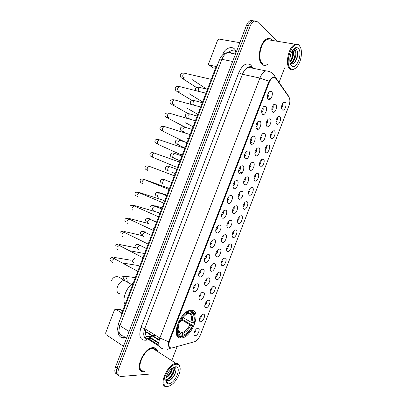 <?xml version="1.0" encoding="UTF-8"?>
<svg xmlns="http://www.w3.org/2000/svg" width="407" height="407" viewBox="0 0 407 407"><rect width="100%" height="100%" fill="white"/><g stroke="black" fill="none" stroke-linecap="round" stroke-linejoin="round"><path stroke-width="0.61" d="M180.978 337.968L181.441 337.947C192.007 337.627 202.081 310.429 191.651 310.292L190.674 310.317C179.94 310.77 170.151 338.833 180.978 337.968M203.403 314.163C206.288 314.163 203.246 322.034 200.478 321.744L199.873 321.54C198.769 319.409 199.537 317.084 202.177 314.56L203.403 314.163M199.374 319.012C200.793 318.142 201.475 316.865 201.414 315.176M208.816 300.152C211.66 300.254 208.618 308.135 205.886 307.743L205.342 307.55C204.187 305.443 204.914 303.113 207.524 300.559L208.816 300.152M204.787 305.052C206.217 304.166 206.883 302.874 206.781 301.175M214.235 286.126C217.043 286.33 213.99 294.22 211.299 293.722L210.816 293.549C209.615 291.463 210.307 289.128 212.886 286.538L214.235 286.126M210.216 291.071C211.645 290.171 212.291 288.863 212.154 287.159M219.658 272.079C222.431 272.39 219.378 280.291 216.722 279.69L216.3 279.533C215.054 277.467 215.705 275.122 218.259 272.497L219.658 272.079M215.649 277.075C217.079 276.155 217.709 274.837 217.531 273.128M225.091 258.018C227.823 258.43 224.766 266.346 222.151 265.634L221.795 265.496C220.502 263.451 221.118 261.101 223.636 258.44L225.091 258.018M221.087 263.064C222.522 262.123 223.133 260.795 222.919 259.081M230.53 243.941C233.221 244.459 230.164 252.381 227.584 251.567L227.289 251.45C225.956 249.42 226.536 247.059 229.024 244.363L230.53 243.941M226.536 249.038C227.966 248.072 228.556 246.728 228.307 245.019M235.974 229.848C238.629 230.469 235.561 238.4 233.028 237.479L232.794 237.383C231.42 235.373 231.965 232.997 234.427 230.265L235.974 229.848M231.995 234.992C233.42 234 233.989 232.651 233.704 230.937M241.427 215.735C244.042 216.463 240.975 224.399 238.471 223.377L238.304 223.306C236.889 221.306 237.398 218.92 239.835 216.148L241.427 215.735M237.464 220.93C238.873 219.917 239.423 218.554 239.107 216.845M246.881 201.607C249.46 202.437 246.388 210.388 243.925 209.259L243.813 209.208C242.369 207.224 242.847 204.828 245.248 202.009L246.881 201.607M242.938 206.853C244.337 205.81 244.861 204.441 244.521 202.737M252.345 187.459C254.884 188.395 251.811 196.357 249.389 195.121L249.338 195.101C247.853 193.127 248.301 190.71 250.676 187.856L252.345 187.459M248.418 192.755C249.801 191.687 250.305 190.308 249.939 188.609M257.819 173.296C260.312 174.338 257.244 182.29 254.863 180.973L254.853 180.967C253.347 178.999 253.765 176.572 256.115 173.682L257.819 173.296M253.912 178.642C255.27 177.549 255.759 176.16 255.362 174.466M263.293 159.117C265.715 160.241 262.759 168.096 260.394 166.829L260.327 166.799C258.857 164.789 259.269 162.352 261.559 159.488L263.293 159.117M259.407 164.509C260.75 163.39 261.213 161.991 260.795 160.312M268.778 144.923C271.128 146.123 268.274 153.887 265.929 152.671L265.812 152.61C264.377 150.559 264.779 148.112 267.017 145.274L268.778 144.923M264.911 150.361C266.229 149.216 266.671 147.807 266.239 146.138M274.272 130.708C276.551 131.99 273.789 139.662 271.469 138.497L271.296 138.405C269.897 136.309 270.294 133.857 272.481 131.044L274.272 130.708M270.426 136.192C271.713 135.022 272.13 133.608 271.688 131.949M279.767 116.478C281.98 117.837 279.309 125.427 277.019 124.308L276.791 124.186C275.427 122.049 275.819 119.582 277.956 116.789L279.767 116.478M275.946 122.008C277.203 120.813 277.599 119.393 277.147 117.745M285.271 102.228C287.418 103.668 284.834 111.177 282.57 110.099L282.29 109.946C280.962 107.763 281.349 105.291 283.435 102.518L285.271 102.228M281.471 107.804C282.697 106.583 283.074 105.159 282.611 103.526M198 328.159C200.921 328.052 197.883 335.917 195.075 335.729L194.409 335.51C193.356 333.358 194.164 331.033 196.83 328.541L198 328.159M193.966 332.957C195.375 332.107 196.072 330.84 196.057 329.161M203.169 292.15C206.12 292.312 203.007 300.376 200.173 299.913L199.618 299.715C198.392 297.593 199.104 295.217 201.745 292.597L203.169 292.15M199.003 297.212C200.57 296.316 201.262 294.958 201.089 293.142M208.705 277.798C211.62 278.073 208.501 286.146 205.708 285.572L205.22 285.393C203.948 283.292 204.614 280.911 207.224 278.251L208.705 277.798M204.548 282.911C206.12 281.995 206.797 280.627 206.573 278.805M214.25 263.431C217.124 263.812 214.006 271.896 211.248 271.215L210.831 271.052C209.508 268.971 210.134 266.585 212.713 263.889L214.25 263.431M210.104 268.595C211.676 267.653 212.332 266.275 212.062 264.448M219.805 249.043C222.634 249.537 219.51 257.626 216.794 256.837L216.443 256.695C215.074 254.634 215.664 252.238 218.213 249.501L219.805 249.043M215.669 254.263C217.241 253.296 217.872 251.902 217.562 250.076M225.361 234.641C228.154 235.241 225.025 243.34 222.349 242.445L222.064 242.328C220.65 240.283 221.205 237.871 223.718 235.098L225.361 234.641M221.245 239.911C222.807 238.919 223.418 237.515 223.072 235.689M230.927 220.218C233.679 220.93 230.545 229.039 227.915 228.032L227.696 227.94C226.236 225.91 226.755 223.489 229.238 220.675L230.927 220.218M226.826 225.544C228.378 224.527 228.968 223.107 228.581 221.286M236.498 205.779C239.209 206.598 236.075 214.718 233.481 213.599L233.328 213.533C231.832 211.518 232.311 209.086 234.768 206.227L236.498 205.779M232.417 211.157C233.959 210.109 234.518 208.679 234.106 206.868M242.079 191.321C244.749 192.252 241.61 200.381 239.057 199.155L238.97 199.115C237.434 197.11 237.881 194.663 240.308 191.763L242.079 191.321M238.014 196.754C239.54 195.675 240.079 194.236 239.631 192.43M247.665 176.847C250.295 177.89 247.151 186.03 244.638 184.686L244.617 184.676C243.045 182.687 243.457 180.22 245.853 177.274L247.665 176.847M243.625 182.331C245.126 181.227 245.645 179.777 245.172 177.976M253.256 162.357C255.825 163.492 252.752 171.571 250.264 170.223L250.229 170.207C248.667 168.193 249.064 165.715 251.414 162.769L253.256 162.357M249.237 167.893C250.722 166.758 251.211 165.293 250.712 163.507M258.857 147.843C261.345 149.064 258.384 157.046 255.922 155.754L255.825 155.703C254.304 153.648 254.69 151.16 256.985 148.245L258.857 147.843M254.863 153.434C256.318 152.269 256.786 150.799 256.268 149.023M264.464 133.318C266.88 134.62 264.021 142.506 261.584 141.265L261.426 141.188C259.946 139.087 260.322 136.589 262.561 133.694L264.464 133.318M260.495 138.955C261.92 137.759 262.367 136.284 261.828 134.519M270.075 118.773C272.42 120.157 269.663 127.951 267.251 126.765L267.038 126.648C265.593 124.506 265.964 121.998 268.152 119.129L270.075 118.773M266.132 124.461C267.526 123.235 267.948 121.749 267.399 119.999M275.697 104.207C277.971 105.672 275.305 113.38 272.924 112.246L272.654 112.093C271.245 109.905 271.611 107.387 273.748 104.538L275.697 104.207M271.779 109.946C273.138 108.694 273.54 107.199 272.975 105.464M197.258 283.776C200.325 284.01 197.141 292.262 194.195 291.722L193.63 291.514C192.333 289.377 193.02 286.96 195.691 284.269L197.258 283.776M192.949 289.006C194.663 288.1 195.385 286.676 195.116 284.737M202.92 269.088C205.947 269.434 202.757 277.696 199.852 277.045L199.364 276.857C198.011 274.74 198.652 272.319 201.292 269.587L202.92 269.088M198.626 274.369C200.341 273.438 201.043 272.003 200.722 270.065M208.593 254.38C211.574 254.838 208.384 263.11 205.52 262.347L205.103 262.179C203.698 260.083 204.299 257.651 206.904 254.884L208.593 254.38M204.309 259.717C206.028 258.76 206.7 257.31 206.334 255.372M214.27 239.652C217.211 240.227 214.016 248.509 211.192 247.629L210.851 247.492C209.396 245.411 209.956 242.969 212.525 240.155L214.27 239.652M210.002 245.045C211.716 244.063 212.368 242.603 211.955 240.664M219.953 224.908C222.853 225.595 219.653 233.888 216.875 232.896L216.6 232.779C215.105 230.718 215.624 228.261 218.157 225.407L219.953 224.908M215.705 230.357C217.409 229.345 218.035 227.869 217.582 225.936M225.646 210.144C228.5 210.948 225.3 219.251 222.563 218.142L222.359 218.055C220.818 216.01 221.296 213.538 223.804 210.638L225.646 210.144M221.418 215.649C223.112 214.606 223.713 213.12 223.219 211.192M231.344 195.36C234.157 196.281 230.952 204.594 228.256 203.368L228.129 203.312C226.541 201.277 226.984 198.794 229.462 195.848L231.344 195.36M227.137 200.926C228.815 199.847 229.39 198.351 228.861 196.428M237.052 180.56C239.82 181.593 236.609 189.916 233.959 188.578L233.898 188.548C232.275 186.528 232.682 184.025 235.124 181.039L237.052 180.56M232.865 186.182C234.529 185.068 235.073 183.562 234.513 181.649M242.765 165.741C245.487 166.885 242.287 175.208 239.677 173.769L239.667 173.769C238.014 171.754 238.39 169.231 240.802 166.204L242.765 165.741M238.604 171.418C240.242 170.274 240.761 168.752 240.171 166.855M248.484 150.9C251.124 152.137 248.046 160.348 245.462 158.974L245.385 158.939C243.773 156.878 244.139 154.35 246.489 151.348L248.484 150.9M244.353 156.639C245.96 155.459 246.459 153.927 245.838 152.04M254.212 136.045C256.771 137.368 253.81 145.477 251.246 144.164L251.109 144.093C249.537 141.987 249.898 139.448 252.187 136.472L254.212 136.045M250.107 141.84C251.684 140.624 252.157 139.082 251.516 137.21M259.946 121.169C262.429 122.578 259.58 130.591 257.041 129.329L256.837 129.228C255.306 127.076 255.662 124.527 257.896 121.576L259.946 121.169M255.871 127.02C257.417 125.768 257.86 124.216 257.204 122.359M265.69 106.273C268.096 107.769 265.349 115.685 262.841 114.484L262.576 114.342C261.085 112.144 261.431 109.58 263.614 106.654L265.69 106.273M261.64 112.179C263.151 110.897 263.568 109.335 262.902 107.494M271.438 91.361C273.774 92.938 271.118 100.768 268.645 99.618L268.325 99.44C266.87 97.192 267.211 94.617 269.342 91.717L271.438 91.361M267.419 97.324C268.89 96.001 269.286 94.434 268.605 92.608M172.207 347.899L171.388 348.026C168.803 347.67 168.213 345.304 169.612 340.929L269.169 82.535C270.243 79.884 271.591 78.256 273.209 77.635C274.333 77.294 275.264 77.63 276.002 78.648L288.965 97.115C290.196 99.293 290.171 102.228 288.889 105.927L200.315 335.103C198.799 338.639 196.84 340.863 194.444 341.763L172.207 347.899M145.309 332.188L146.703 332.509L149.888 331.842M121.586 315.532L120.981 315.155L215.837 67.348L217.918 63.889M157.56 351.516C157 348.967 155.56 347.685 153.241 347.659C143.401 347.212 133.226 372.471 143.503 371.82L144.912 371.652M272.425 40.466L271.718 39.657C270.497 38.517 269.088 38.192 267.496 38.685C260.215 40.43 256.217 60.282 262.184 64.438C263.344 65.395 264.642 65.664 266.076 65.247L267.531 64.571M263.197 65.089L263.502 65.064M141.224 370.991L140.924 370.94M170.497 347.888C168.646 347.441 168.025 345.401 168.635 341.773L269.012 81.222C270.228 79.202 271.515 77.941 272.878 77.447L274.766 77.635M264.067 65.227L263.756 65.293M254.731 20.94L252.437 20.793C250.753 21.449 249.379 23.102 248.311 25.753L117.079 367.964C115.746 371.952 116.224 374.399 118.508 375.315C116.224 374.399 115.746 371.952 117.079 367.964L248.311 25.753C249.379 23.102 250.753 21.449 252.437 20.793L254.731 20.94M169.175 346.55L168.859 346.611M277.625 41.316L257.336 21.749L254.309 21.057C252.625 21.719 251.251 23.372 250.183 26.033L118.61 369.047C117.165 373.59 117.903 376.078 120.823 376.511L148.606 374.181M171.744 360.622L177.182 346.525M279.019 82.494L284.646 67.903M268.844 38.599L268.569 38.467M140.507 370.533L140.786 370.624M252.864 20.676L250.575 20.523C248.891 21.179 247.512 22.828 246.449 25.473L115.552 366.88C114.225 370.858 114.703 373.305 116.992 374.226M125.468 337.642L123.672 336.218M117.827 330.479C117.908 333.75 119.037 336.09 121.225 337.495C122.68 338.288 124.166 338.298 125.687 337.535M122.604 310.912L120.35 309.529L115.705 309.249L121.795 313.019M115.705 309.249L114.494 309.854L105.642 333.012L105.998 334.62L123.453 346.276M176.363 364.25C167.587 364.24 158.404 388.075 167.821 386.38C169.434 386.162 171.159 385.226 172.99 383.572C177.864 379.263 181.334 370.65 179.813 366.646C179.212 364.972 178.062 364.173 176.363 364.25M180.118 368.147L179.762 365.99C179.136 364.245 177.94 363.405 176.17 363.471L176.155 363.471C167.231 363.4 157.484 387.632 166.834 386.65L169.215 386.029M156.537 350.854C155.825 349.298 154.619 348.524 152.92 348.529L152.9 348.529C143.768 348.143 134.351 371.555 143.885 370.95M140.318 370.304L140.583 370.416M157.438 351.434C156.848 349.018 155.433 347.802 153.195 347.782C143.452 347.344 133.389 372.344 143.559 371.698M169.119 371.367L167.801 373.412M172.344 368.096C172.085 372.12 169.978 375.391 166.02 377.905M171.846 368.472C171.327 371.993 169.439 374.913 166.193 377.233M173.209 367.541C176.892 368.386 171.311 379.685 166.483 379.645L166.02 379.629M173.24 367.526C175.849 369.52 170.36 379.365 165.985 379.309L165.883 379.309M165.812 379.085L165.827 379.141C166.158 380.179 166.819 380.687 167.816 380.672L166.6 380.326M168.813 383.811C175.524 383.414 182.265 365.969 175.366 366.824C174.048 366.941 172.609 367.719 171.062 369.159C167.058 373.494 165.354 377.716 165.959 381.827C166.427 383.277 167.379 383.938 168.813 383.811M167.984 380.657C173.631 380.682 179.172 366.722 173.896 367.424M165.741 380.113L165.914 380.957L167.969 382.799L165.873 380.128L165.827 379.141M155.927 350.463L155.647 349.542M143.992 371.683L144.785 371.566M167.969 382.799L166.88 382.412M165.934 381.354L165.797 381.059M175.997 369.576C175.534 373.621 173.448 377.152 169.744 380.179M173.962 367.424L173.993 368.157M173.86 369.454C173.006 373.133 171.037 376.21 167.949 378.698M171.795 368.513C170.894 371.957 169.032 374.847 166.204 377.192M174.883 374.44L173.336 376.979M174.191 367.429L174.227 368.691M172.654 373.565L171.647 375.213M190.374 310.358L191.646 311.065L191.865 311.823L194.5 314.24C195.411 316.524 195.304 319.48 194.175 323.102L193.467 323.077C194.989 317.613 194.297 314.26 191.397 313.034L189.988 313.69L188.441 313.288M183.018 317.597L190.863 322.085L193.467 323.077M181.858 319.159L193.188 325.666L188.212 333.007C186.197 334.997 184.244 336.157 182.346 336.492L182.814 335.292C186.569 334.284 189.789 331.069 192.475 325.646L189.876 324.654L181.446 319.795M178.241 330.637L181.746 332.723L182.814 335.292M133.354 282.834C126.429 287.194 121.8 299.303 125.015 304.619M190.079 310.958L189.988 310.968C185.567 311.894 181.71 315.669 178.419 322.298L179.172 322.553C182.351 316.188 186.06 312.576 190.298 311.721L190.079 310.958L189.408 310.587M195.034 316.275L194.419 313.594L191.646 311.065M182.346 336.492L184.193 335.923M181.731 336.767L180.84 336.238M190.298 311.721L189.83 312.932C187.963 313.197 186.019 314.377 183.995 316.478L179.93 322.583L179.172 322.553M191.397 313.034L191.865 311.823M192.475 325.646L193.188 325.666M187.668 313.629L189.83 312.932M176.694 334.702L177.747 335.337M177.391 324.959C175.549 331.695 176.46 335.633 180.123 336.767L180.744 336.492C177.269 335.383 176.404 331.629 178.144 325.218L177.335 324.923M178.144 325.218L178.907 325.239C177.991 328.286 177.874 330.799 178.561 332.778C179.095 334.172 179.975 335.007 181.212 335.282L180.744 336.492M177.681 323.967L178.907 325.239M181.212 335.282L180.413 332.926L178.744 331.868M144.678 253.24L143.396 253.49M149.389 240.944L148.041 241.193M154.1 228.632L152.686 228.882M159.295 212.871L159.758 213.853M158.043 212.459L158.303 212.434M158.816 216.31L158.328 216.575M162.82 200.142L163.99 200.524L164.479 201.516M164.596 201.19L164.291 200.941M167.608 187.815L168.274 187.897L169.317 188.884M177.732 166.89L176.012 167.135M182.473 154.502L180.698 154.746M187.057 138.497L187.831 138.884L188.166 139.632M187.22 142.104L186.61 142.45M191.651 126.002L192.608 126.516L192.918 127.218M196.474 113.604L197.39 114.133L197.68 114.789M201.302 101.195L202.442 102.345M206.135 88.777L206.797 89.118M235.928 52.91L235.154 49.893C232.814 45.386 225.051 47.955 223.056 53.78L222.726 54.792M215.471 68.305L212.871 67.75L209.076 65.018M239.855 42.679L219.037 39.067L217.684 40.028L208.623 63.716L208.669 64.723L209.112 65.023L216.188 66.514M228.724 52.401C230.871 50.473 233.069 49.746 235.327 50.224M299.308 45.691L299.191 45.579C292.984 38.843 283.796 63.141 290.532 68.432C292.709 70.126 295.055 69.322 297.573 66.02C301.77 60.48 302.823 48.952 299.308 45.691M300.391 47.298L298.906 44.963C297.858 43.992 296.647 43.737 295.268 44.205C288.68 45.935 284.59 64.942 289.85 68.864C290.873 69.77 292.033 70.014 293.335 69.597L295.914 67.893M271.006 40.232L267.465 39.657C260.719 41.265 257 59.666 262.53 63.548M272.263 40.441L271.673 39.784C270.462 38.655 269.068 38.334 267.491 38.823C260.287 40.547 256.329 60.195 262.235 64.311C263.385 65.262 264.667 65.527 266.086 65.115L267.368 64.54M291.153 53.088L289.845 58.598M292.821 50.01C294.541 52.534 292.938 59.819 289.942 62.174M292.501 50.468L292.872 52.06L292.597 56.034C292.043 58.338 291.127 60.185 289.865 61.579M293.167 49.562L294.927 50.02C297.456 52.417 294.76 62.627 290.842 63.441L290.639 63.492M293.681 49.456L294.327 49.919L295.238 52.32L294.927 56.639C293.971 60.155 292.46 62.368 290.405 63.283L290.201 63.344M290.089 62.917L290.44 63.314C293.188 64.815 295.462 62.795 297.268 57.255L297.649 52.172L296.617 49.42C295.696 48.402 294.597 48.392 293.32 49.384M290.394 63.278L290.105 62.978M291.554 65.792C296.301 70.711 303.22 52.798 298.29 48.341C296.581 46.861 294.699 47.497 292.643 50.259C289.438 54.675 288.822 63.451 291.493 65.736L291.554 65.792M262.927 64.952L263.227 64.952M270.457 40.145L270.075 39.698M290.786 64.535L290.43 64.036M296.907 49.832C298.102 53.943 297.278 58.252 294.429 62.759M294.953 51.043C295.406 54.686 294.566 58.267 292.435 61.788M292.582 50.687C293.025 54.279 292.206 57.819 290.115 61.294M294.424 48.748L295.05 50.173M199.618 299.71L198.967 298.397M238.614 171.668L242.063 172.843M244.561 157.86L247.1 158.674M253.536 143.218L250.137 142.206M258.582 129.029L256.156 128.358M168.956 345.869L168.523 345.599M159.264 339.82L147.39 332.412M269.169 82.535L268.462 82.382M169.612 340.929L169.007 340.552M216.534 67.496L215.837 67.348M145.894 329.36C144.643 334.05 145.508 336.599 148.479 337.001L152.523 336.146M148.591 339.626L146.327 340.181C140.171 340.654 138.4 336.391 141.015 327.386L238.751 72.756L242.414 74.303L144.739 328.647C142.755 334.986 143.737 338.456 147.69 339.056L150.885 338.421M238.751 72.756C242.313 64.993 246.266 62.373 250.61 64.891L253.398 68.335M251.964 68.045L248.367 67.318C245.94 68.183 243.956 70.513 242.414 74.303L259.9 78.037C261.477 74.166 263.466 71.774 265.868 70.869L248.367 67.318C248.769 66.707 249.527 66.621 250.646 67.053L251.261 67.557M158.903 345.192L148.535 338.7L150.554 338.212M167.669 349.374L170.991 348.005M269.012 81.222L259.9 78.037L159.854 338.029L168.635 341.773M149.974 337.942L146.322 338.828M249.878 65.659L250.432 66.402M288.884 96.998L286.019 92.918M190.613 342.821L194.2 341.829M275.157 77.829L274.928 76.658C274.44 75.071 273.468 73.881 272.013 73.087M162.617 348.509C158.725 347.995 157.804 344.5 159.854 338.029L144.739 328.647L141.015 327.386M283.089 104.375L282.824 105.052M281.924 107.392L281.532 108.404M278.22 116.982L277.355 119.215M276.455 121.551L276.012 122.695M272.731 131.191L271.896 133.359M270.991 135.694L270.502 136.966M267.251 145.385L266.437 147.487M265.537 149.817L264.998 151.221M261.777 159.559L260.989 161.599M260.088 163.924L259.498 165.461M256.308 173.718L255.545 175.692M254.645 178.017L254.004 179.68M168.849 345.075L168.452 345.182M151.511 338.909L149.669 339.362M250.183 26.033L246.449 25.473M118.61 369.047L115.552 366.88M146.327 340.181C146.739 338.929 147.476 338.436 148.535 338.7L147.843 339.051L159.234 346.26M251.424 67.654L251.679 66.02M158.755 342.709L148.779 336.538L151.943 335.78M153.134 335.999L155.627 335.404M182.28 318.823L182.494 318.269M145.192 338.141C146.077 336.63 147.268 336.096 148.779 336.538L148.626 336.996L158.73 343.355M231.537 53.281C230.428 52.417 229.182 52.182 227.803 52.574C225.366 53.419 223.412 55.667 221.927 59.32L119.943 325.656C118.02 331.909 119.119 335.343 123.245 335.963M129.111 331.522L119.943 325.656C118.819 324.923 118.3 324.328 118.391 323.87L118.422 323.799M119.709 333.903C117.353 330.86 118.015 330.769 117.562 328.764L118.391 323.87L219.622 59.437C219.836 59.107 220.604 59.066 221.927 59.32L232.651 61.457M235.5 54.029L227.803 52.574C223.947 53.119 221.22 55.403 219.622 59.437L219.597 59.498M119.724 293.762C116.997 293.091 116.27 290.695 117.531 286.579C119.21 282.824 121.479 280.764 124.349 280.398L126.999 281.903M124.634 280.403L122.736 276.623L124.893 276.241C126.424 277.482 127.213 279.334 127.254 281.797M190.863 322.085C192.033 317.775 191.539 314.998 189.382 313.766M181.746 332.723C184.89 331.837 187.602 329.151 189.876 324.654M188.41 313.594L186.955 314.026M191.824 322.512C193.111 317.745 192.501 314.804 189.988 313.69M182.331 333.542C185.623 332.626 188.461 329.807 190.832 325.081M178.113 329.95L178.439 331.298L180.728 333.526M178.169 331.028L178.454 331.512M178.683 331.802L180.143 332.702M112.795 262.851C111.879 262.551 111.655 261.711 112.129 260.338L114.209 258.572L115.12 259.066M114.372 258.664L113.899 257.57L114.616 257.468L115.318 259.071M117.806 249.72C116.901 249.389 116.682 248.535 117.16 247.156L119.17 245.431L120.096 245.909M119.327 245.507L118.976 244.612L119.617 244.526L120.263 245.874M122.822 236.574C121.927 236.213 121.713 235.343 122.192 233.964L124.14 232.27L125.081 232.733M124.283 232.341L124.038 231.644L124.623 231.568L125.224 232.804M127.844 223.407C126.959 223.026 126.755 222.141 127.228 220.757L129.121 219.098L130.067 219.541M129.243 219.154L129.1 218.661L129.63 218.595L130.164 219.587M132.875 210.231C131.995 209.819 131.797 208.923 132.275 207.534L134.101 205.911L135.053 206.334M134.213 205.957L134.157 205.667L134.646 205.611L135.083 206.349M137.907 197.044C137.042 196.601 136.844 195.686 137.327 194.297L139.092 192.709L140.049 193.111M139.214 192.659L139.932 192.984M142.949 183.837C142.089 183.369 141.901 182.438 142.379 181.049L144.093 179.487L145.045 179.874M143.284 179.222L144.663 179.573M147.99 170.614C147.146 170.121 146.963 169.175 147.441 167.781L149.099 166.254L150.051 166.616M153.134 157.412L153.042 157.382C152.203 156.858 152.025 155.896 152.508 154.497L154.111 153.007L155.057 153.342M153.19 157.433L151.989 156.98C150.097 156.13 149.476 155.047 150.127 153.729C150.178 152.371 153.378 152.584 154.111 153.007L179.579 162.072M158.282 144.19L158.099 144.129C157.27 143.579 157.097 142.603 157.585 141.204L159.132 139.743L160.068 140.054M158.491 144.261L156.944 143.864C155.082 142.888 154.482 141.784 155.153 140.547C154.986 139.306 158.511 139.316 159.132 139.743L184.839 148.331M163.441 130.952L163.161 130.866C162.342 130.286 162.174 129.294 162.663 127.89L164.158 126.46L165.084 126.75M163.731 131.044L161.905 130.739C160.063 129.645 159.493 128.515 160.19 127.35L161.554 126.277L164.158 126.46L190.105 134.575M168.6 117.694L168.228 117.582C167.419 116.977 167.262 115.97 167.745 114.565L169.19 113.166L170.106 113.431M168.936 117.796L166.875 117.598C165.069 116.387 164.52 115.237 165.232 114.138C165.863 113.049 167.185 112.724 169.19 113.166L195.375 120.798M173.769 104.416L173.301 104.289C172.502 103.653 172.349 102.63 172.838 101.221L174.232 99.852L175.132 100.097M174.13 104.518C173.219 105.154 172.456 105.133 171.851 104.446C170.08 103.129 169.556 101.954 170.274 100.911C170.843 99.847 172.161 99.496 174.232 99.852L200.656 107M178.943 91.122L178.378 90.98C177.594 90.313 177.442 89.275 177.93 87.866L179.284 86.523L180.164 86.747M179.309 91.214C178.327 92.007 177.503 92.028 176.831 91.275C175.549 90.72 175.051 89.52 175.325 87.668C175.88 86.605 177.198 86.223 179.284 86.523L205.947 93.188M184.117 77.808L183.465 77.656C182.687 76.964 182.545 75.911 183.033 74.491L184.34 73.184L185.2 73.382M184.478 77.89C183.435 78.841 182.55 78.907 181.822 78.098C180.571 77.518 180.092 76.292 180.382 74.41C180.896 73.367 182.214 72.955 184.34 73.184L211.243 79.355M133.455 262.561C132.585 262.261 132.387 261.426 132.86 260.058L134.376 258.414M138.441 249.516C137.581 249.186 137.393 248.341 137.866 246.973L139.799 245.253L140.659 245.686M143.437 236.457C142.587 236.101 142.399 235.241 142.877 233.867L144.75 232.188L145.62 232.606M145.162 231.669L145.579 232.545M148.438 223.382C147.599 223 147.415 222.125 147.894 220.752L149.71 219.103L150.585 219.505M149.674 219.088L149.583 218.707L150.005 218.635L150.453 219.353M153.444 210.297C152.615 209.885 152.437 208.995 152.915 207.616L154.675 206.003L155.555 206.385M162.037 207.891L154.996 205.733L155.296 206.145M158.455 197.197C157.636 196.759 157.463 195.848 157.941 194.47L159.646 192.893L160.531 193.254M166.906 195.177L160.093 192.938M163.472 184.076C162.663 183.613 162.495 182.692 162.978 181.308L164.626 179.762L165.507 180.103M168.493 170.945C167.694 170.457 167.531 169.516 168.015 168.132L169.612 166.616L170.487 166.941M168.315 170.854L167.252 170.375C165.522 169.694 164.942 168.651 165.501 167.252C166.656 166.071 168.025 165.863 169.612 166.616L176.821 169.266M169.185 166.488L169.51 166.585M173.647 157.845L173.519 157.799C172.731 157.28 172.578 156.329 173.061 154.94L174.603 153.459L175.478 153.76M173.58 157.824L172.176 157.361C170.447 156.537 169.892 155.474 170.502 154.177C171.271 152.981 172.639 152.742 174.603 153.459L181.909 155.988M178.765 144.709L178.556 144.643C177.773 144.093 177.625 143.127 178.108 141.733L179.604 140.283L180.469 140.563M178.821 144.729L177.106 144.337C175.407 143.391 174.873 142.313 175.503 141.092C176.501 139.24 178.571 140.13 179.604 140.283L186.996 142.689M183.893 131.558L183.593 131.466C182.824 130.891 182.682 129.909 183.165 128.515L184.61 127.091L185.465 127.355M184.015 131.598L182.046 131.293C180.387 130.271 179.879 129.167 180.515 127.986C182.005 125.905 184.549 127.198 184.61 127.091L192.094 129.375M189.026 118.386L188.639 118.274C187.876 117.674 187.739 116.677 188.227 115.278L189.626 113.889L190.466 114.128M189.189 118.437L188.604 118.722M193.59 105.006C192.923 104.334 192.826 103.342 193.294 102.03L194.648 100.666L195.477 100.885M198.24 91.199L198.367 88.762L199.674 87.429L200.488 87.627M209.112 65.023L212.871 67.75M176.903 335.22L181.441 337.947M254.034 179.813L254.863 180.973M259.554 165.69L260.394 166.829M265.079 151.557L265.929 152.671M270.609 137.408L271.469 138.497M276.149 123.245L277.019 124.308M281.7 109.066L282.57 110.099M249.374 168.981L250.264 170.223M255.016 154.538L255.922 155.754M260.668 140.079L261.584 141.265M266.326 125.605L267.251 126.765M271.993 111.116L272.924 112.246M238.731 172.415L239.677 173.769M244.495 157.646L245.462 158.974M250.269 142.862L251.246 144.164M256.049 128.063L257.041 129.329M261.843 113.248L262.841 114.484M267.643 98.423L268.645 99.618M169.17 346.54L168.707 346.25M159.142 340.277L146.703 332.509M273.209 77.635L272.675 77.523M232.972 187.169L233.898 188.548M227.223 201.913L228.129 203.312M221.484 216.641L222.359 218.055M215.756 231.354L216.6 232.779M210.037 246.057L210.851 247.492M204.324 260.75L205.103 262.179M198.621 275.427L199.364 276.857M192.923 290.089L193.63 291.514M243.742 183.415L244.617 184.676M238.115 197.833L238.97 199.115M232.499 212.235L233.328 213.533M226.887 226.628L227.696 227.94M221.286 241.005L222.064 242.328M215.695 255.372L216.443 256.695M210.109 269.729L210.831 271.052M204.533 284.066L205.22 285.393M193.859 334.31L194.409 335.51M248.529 193.92L249.338 195.101M243.025 208.018L243.813 209.208M237.53 222.1L238.304 223.306M232.046 236.167L232.794 237.383M226.567 250.224L227.289 251.45M221.098 264.27L221.795 265.496M215.639 278.302L216.3 279.533M210.18 292.323L210.816 293.549M204.736 306.329L205.342 307.55M199.293 320.324L199.873 321.54M289.199 97.497L288.721 96.337L273.977 75.102C271.998 72.502 269.297 71.093 265.868 70.869M192.974 342.17L192.536 342.292M254.309 21.057L250.575 20.523M152.554 335.638L155.047 335.042M169.276 346.769L168.986 346.591M125.188 337.495L121.225 337.495M165.908 379.385L166.3 379.65M165.914 380.957L165.959 381.827M152.92 348.529L176.17 363.471M179.813 366.646L179.762 365.99M124.893 276.241L135.343 277.63M131.38 284.381L124.349 280.398C119.846 277.905 119.811 277.233 117.684 276.729C115.654 276.582 113.721 276.618 111.304 280.667M189.341 310.607L189.988 310.968M194.5 314.24L194.419 313.594M180.413 332.926C179.014 332.331 178.358 331.786 178.439 331.298L178.561 332.778M137.759 271.327L114.209 258.572C113.029 258.567 113.039 256.237 110.109 258.643C109.712 260.17 110.302 261.05 111.884 261.279M114.616 257.468L130.825 260.221M122.604 263.014L138.314 265.542M142.959 257.733L119.17 245.431C117.364 244.134 116 244.185 115.095 245.579M119.617 244.526L137.464 248.087M129.604 250.707L142.959 253.251M148.168 244.124L124.14 232.27C122.375 231.09 121.021 231.171 120.08 232.504M124.623 231.568L142.704 235.724M153.388 230.494L129.121 219.098C127.111 218.02 125.763 218.127 125.076 219.414C124.547 220.67 125.183 221.612 126.984 222.242M129.63 218.595L149.038 223.662M158.613 216.845L134.101 205.911C132.061 204.975 130.718 205.108 130.072 206.308M134.646 205.611L158.995 212.739M159.895 213.492L159.549 213.227M163.843 203.179L139.092 192.709C137.057 191.916 135.719 192.073 135.078 193.188C134.803 194.821 135.5 195.838 137.164 196.24M139.662 192.608L163.99 200.524M169.078 189.499L144.093 179.487C142.002 178.81 140.664 178.994 140.089 180.052C140.181 182.107 140.853 183.15 142.104 183.17M144.953 179.691L168.752 188.222M174.323 175.793L149.099 166.254C147.115 165.334 144.709 166.361 145.106 166.895C144.587 168.269 145.233 169.332 147.044 170.08M153.098 157.443L175.646 166.839M158.013 144.353L180.337 154.451M162.937 131.242L184.381 141.722M185.673 122.787L192.608 126.516M167.862 118.116L184.9 127.081M186.813 108.033L197.39 114.133M172.797 104.975L188.166 113.65M189.24 93.763L202.177 101.735M177.732 91.819L192.185 100.544M192.414 79.767L206.573 89.062M182.677 78.648L196.581 87.597M146.459 248.596L139.799 245.253C138.029 243.997 136.64 244.037 135.638 245.375M151.506 235.414L144.75 232.188C142.898 231.105 141.514 231.171 140.598 232.392C140.217 233.903 140.883 234.844 142.613 235.215M144.8 231.497L144.734 232.178M156.553 222.222L149.71 219.103C148.606 218.071 147.227 218.167 145.569 219.393C145.497 221.22 146.179 222.191 147.619 222.303M161.61 209.01L154.675 206.003C153.363 205.072 151.989 205.199 150.544 206.38M154.996 205.733L154.629 205.988M166.677 195.777L159.636 192.887C158.114 191.962 156.741 192.119 155.525 193.35C155.118 194.897 155.749 195.899 157.423 196.367M171.744 182.534L164.626 179.762C163.059 178.922 161.691 179.105 160.511 180.311C160.068 181.756 160.673 182.779 162.332 183.379M233.374 188.1L233.669 188.207M171.311 172.003L175.183 173.55M173.311 157.86L180.062 160.806M178.2 144.856L184.946 148.051M183.094 131.832L185.271 132.947M197.197 116.041L189.626 113.889C189.774 114.006 186.879 112.785 185.526 114.871C184.875 115.964 185.358 117.089 186.991 118.244M202.31 102.691L194.648 100.666C192.852 100.137 191.483 100.493 190.547 101.74C190.15 102.701 190.283 103.551 190.939 104.289M207.428 89.321L199.674 87.429C197.843 86.956 196.474 87.342 195.574 88.589L195.533 90.522M299.191 45.579L298.906 44.963M267.465 39.657L295.268 44.205M267.226 38.782L267.491 38.823M290.506 63.38L290.842 63.441M290.394 63.273L291.493 65.736M267.485 97.812L270.823 98.601"/></g></svg>
